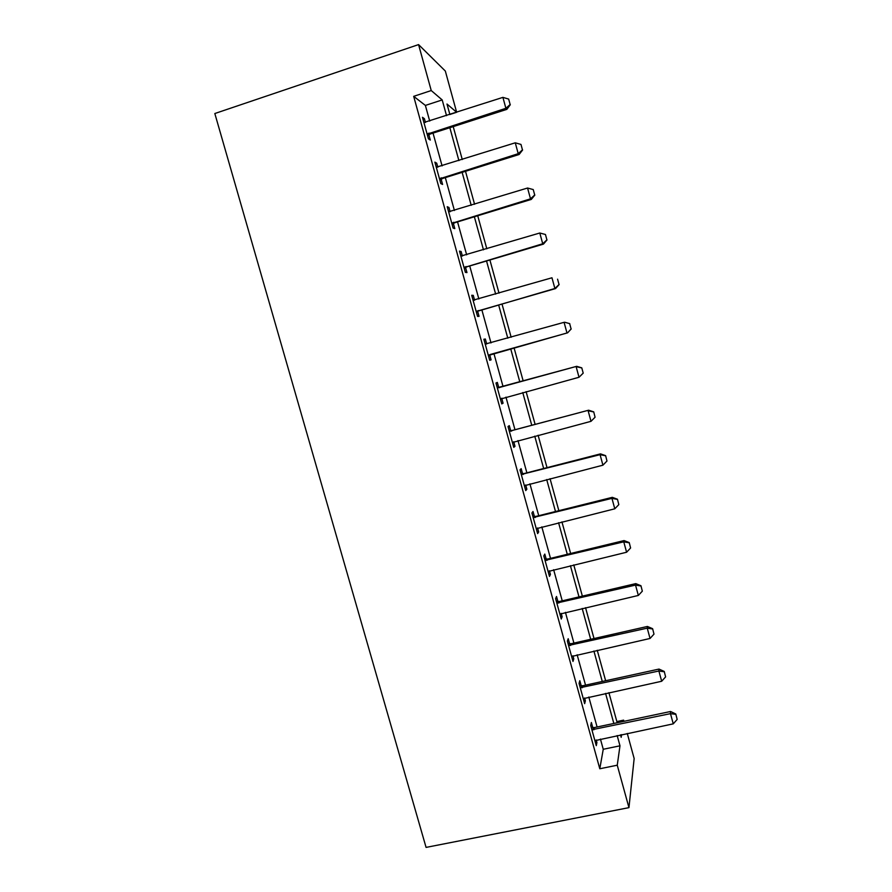 <?xml version="1.0" encoding="UTF-8"?>
<svg xmlns="http://www.w3.org/2000/svg" width="892" height="892" viewBox="0 0 892 892"><rect width="100%" height="100%" fill="white"/><g stroke="black" fill="none" stroke-linecap="round" stroke-linejoin="round"><path stroke-width="1.34" d="M616.863 721.572L623.608 720.145L623.932 721.338M627.266 733.447L634.156 758.523L628.949 807.639L426.075 847.4L214.827 113.529L418.571 44.6L431.237 90.549L413.687 96.336L599.792 768.759L603.248 749.269L600.428 739.055M418.571 44.6L445.331 71.048L456.648 112.281L446.992 104.029L449.891 114.555M449.869 114.477L456.648 112.281M597.094 727.002L588.809 697.02M585.531 685.134L577.146 654.784M573.913 643.076L565.428 612.358M562.239 600.818L553.642 569.72M550.509 558.37L541.812 526.882M538.723 515.699L529.915 483.832M526.882 472.838L517.973 440.581M514.985 429.766L505.965 397.118M503.032 386.492L493.9 353.466M490.99 342.929L481.847 309.825M478.859 298.998L469.727 265.961M466.661 254.844L457.551 221.896M454.407 210.479L445.32 177.62M442.086 165.901L433.033 133.12M429.71 121.1L425.384 105.423L413.687 96.336M425.439 122.438L424.402 118.692L422.473 117.298L428.439 138.84L430.312 140.066L428.862 134.815M437.816 167.205L436.712 163.18L434.872 162.121L440.804 183.562L442.588 184.454L441.161 179.27M450.137 211.75L448.955 207.457L447.215 206.721L453.114 228.062L454.808 228.631L453.392 223.513M462.39 256.071L461.131 251.511L459.492 251.12L465.368 272.35L466.962 272.584L465.568 267.544M474.589 300.191L473.262 295.363L471.712 295.285L477.555 316.415L479.06 316.337L477.677 311.364M486.675 343.888L485.326 338.993L483.865 339.25L489.686 360.279L491.091 359.866L489.741 354.971M498.695 387.34L497.335 382.423L495.974 383.002L501.761 403.92L503.077 403.195L501.739 398.367M510.648 430.58L509.287 425.651L508.016 426.532L513.77 447.36L514.996 446.323L513.736 441.73M522.545 473.619L521.173 468.668L520.003 469.861L525.734 490.589L526.871 489.24L525.678 484.958M534.397 516.446L533.015 511.473L531.922 512.978L537.631 533.606L538.679 531.955L537.575 527.964M546.183 559.083L544.8 554.077L543.797 555.894L549.472 576.422L550.431 574.459L549.416 570.769M557.913 601.509L556.519 596.48L555.605 598.61L561.258 619.037L562.127 616.773L561.191 613.373M569.587 643.734L568.193 638.694L567.368 641.114L572.987 661.44L573.779 658.876L572.92 655.776M581.205 685.758L579.811 680.696L579.064 683.417L584.661 703.654L585.364 700.789L584.583 697.979M592.779 727.582L591.374 722.509L590.716 725.519L596.28 745.656L596.904 742.501L596.202 739.97M628.949 807.639L617.253 765.202L619.985 745.812L617.164 735.554M599.792 768.759L617.253 765.202M620.52 734.863L621.189 737.305L621.568 734.64M623.43 721.45L623.608 720.145M453.214 126.619L462.268 159.534M465.501 171.297L474.577 204.29M477.733 215.752L486.82 248.823M489.898 259.985L499.018 293.145M502.006 304.005L511.149 337.243M514.06 347.824L523.18 380.973M526.113 391.644L535.122 424.414M538.11 435.263L547.019 467.653M550.052 478.681L558.849 510.681M561.938 521.898L570.635 553.497M573.768 564.892L582.353 596.112M585.542 607.686L594.016 638.527M597.25 650.279L605.635 680.741M608.913 692.671L617.186 722.765M446.535 115.648L442.198 99.926L431.237 90.549M613.841 723.468L605.568 693.396M602.278 681.477L593.905 651.037M590.671 639.285L582.186 608.467M578.997 596.904L570.412 565.695M567.279 554.311L558.582 522.723M555.493 511.517L546.696 479.539M543.663 468.512L534.754 436.155M531.766 425.306L522.757 392.547M519.813 381.899L510.692 348.761M507.793 338.191L498.65 304.975M495.651 294.115L486.53 260.977M483.464 249.827L474.366 216.778M471.21 205.316L462.134 172.346M458.901 160.593L449.847 127.701M425.384 105.423L442.198 99.926M603.248 749.269L619.985 745.812M422.986 119.149L424.402 118.692M435.296 163.626L436.712 163.18M447.539 207.892L448.955 207.457M459.714 251.934L461.131 251.511M471.846 295.776L473.262 295.363M483.91 339.395L485.326 338.993M489.686 360.268L491.091 359.866M501.661 403.585L503.077 403.195M513.591 446.691L514.996 446.323M525.455 489.597L526.871 489.24M537.263 532.301L538.679 531.955M549.026 574.794L550.431 574.459M560.722 617.097L562.127 616.773M572.363 659.188L573.779 658.876M583.959 701.09L585.364 700.789M595.488 742.791L596.904 742.501M510.146 104.531L508.663 99.079L510.146 104.531L505.887 108.3L506.834 109.37L430.29 134.001L427.58 135.74M423.912 122.483L502.91 97.373L505.887 108.3L427.145 134.157M508.663 99.079L502.91 97.373M506.834 109.37L510.302 104.721M522.456 149.867L520.984 144.437L522.456 149.867L518.219 153.68L519.111 154.494L442.588 178.478L439.868 180.184M436.288 167.228L515.264 142.809L518.219 153.68L439.511 178.857M520.984 144.437L515.264 142.809M519.111 154.494L522.601 150.012M534.709 194.98L533.238 189.572L534.709 194.98L530.506 198.838L531.32 199.407L454.82 222.732L452.11 224.405M448.609 211.772L527.562 188.022L530.506 198.838L451.809 223.335M533.238 189.572L527.562 188.022M531.32 199.407L534.843 195.069M546.908 239.859L545.447 234.484L546.908 239.859L542.726 243.772L543.473 244.107L466.995 266.775L464.286 268.425M460.863 256.082L539.794 233.013L542.726 243.772L464.052 267.589M545.447 234.484L539.794 233.013M543.473 244.107L547.019 239.926M559.039 284.526L557.578 279.185L559.039 284.526L554.88 288.484L555.56 288.573L479.115 310.606L476.395 312.233M473.061 300.191L551.97 277.78L554.88 288.484L476.239 311.642M473.061 300.18L474.276 300.214M555.56 288.573L559.15 284.548M571.103 328.981L569.665 323.651L571.103 328.981L567.591 332.839L491.169 354.224L488.459 355.819M485.203 344.078L564.078 322.324L566.977 332.984L488.359 355.473M569.665 323.651L564.714 322.235L569.765 323.64M485.137 343.833L486.162 344.111M567.591 332.839L571.203 328.958M502.006 398.2L500.457 399.203M583.212 373.146L581.774 367.85L583.212 373.146L579.019 377.26L500.423 399.103M497.29 387.752L576.7 366.322L581.774 367.85M497.156 387.273L500.3 387.24L576.7 366.322M583.123 373.202L579.019 377.26L576.132 366.657L581.684 367.905M595.076 417.222L593.726 411.859L595.076 417.222L591.006 421.325L512.432 442.51M509.31 431.226L588.631 410.208L593.726 411.859M509.109 430.502L512.253 430.49L588.631 410.208M591.006 421.325L588.129 410.766L593.648 411.948M606.973 461.019L605.623 455.645L606.973 461.019L602.925 465.178L524.385 485.716M521.274 474.488L600.071 454.664L600.506 453.872L605.623 455.645M521.017 473.529L524.15 473.541L600.506 453.872M602.925 465.178L600.071 454.664L605.557 455.779M618.814 504.616L617.454 499.219L618.814 504.616L614.789 508.808L536.282 528.722M533.182 517.538L611.945 498.36L612.313 497.335L617.454 499.219M532.858 516.356L535.992 516.39L612.313 497.335M614.789 508.808L611.945 498.36L617.398 499.397M630.599 547.989L629.239 542.592L630.599 547.989L626.597 552.237L548.112 571.504M545.034 560.388L623.764 541.834L624.077 540.574L629.239 542.592M544.644 558.972L547.777 559.028L624.077 540.574M626.597 552.237L623.764 541.834L629.183 542.793M642.329 591.162L640.958 585.743L642.329 591.162L638.349 595.443L559.897 614.097M556.831 603.025L635.528 585.096L635.784 583.613L640.958 585.743M556.374 601.386L559.507 601.464L635.784 583.613M638.349 595.443L635.528 585.096L640.924 585.988M653.992 634.123L652.621 628.693L653.992 634.123L650.045 638.46L571.616 656.49M568.572 645.462L647.246 628.158L647.425 626.452L652.621 628.693M568.059 643.611L571.181 643.701L647.425 626.452M650.045 638.46L647.246 628.158L652.598 628.983M665.61 676.883L664.239 671.442L665.61 676.883L661.686 681.254L583.29 698.67M580.257 687.699L658.887 671.007L659.01 669.078L664.239 671.442M579.677 685.625L582.811 685.736L659.01 669.078M661.686 681.254L658.887 671.007L664.217 671.765M677.173 719.431L675.79 713.979L677.173 719.431L673.259 723.847L594.897 740.661M591.875 729.745L670.483 713.645L670.55 711.504L675.79 713.979M591.24 727.448L594.373 727.571L670.55 711.504M673.259 723.847L670.483 713.645L675.779 714.336M427.937 133.588L429.297 134.502M428.94 133.075L430.29 134.001M440.302 178.288L441.596 178.969M441.306 177.798L442.588 178.478M452.601 222.777L453.827 223.212M453.604 222.286L454.82 222.732M464.855 267.043L466.003 267.243M465.847 266.574L466.995 266.775M477.03 311.107L478.123 311.074M478.034 310.639L479.115 310.606M489.162 354.949L490.176 354.682M490.154 354.492L491.169 354.224M501.226 398.579L501.85 398.256M499.33 387.674L500.3 387.24M498.238 387.797L499.208 387.362M511.35 431.159L512.253 430.49M510.269 431.271L511.172 430.613M523.314 474.433L524.15 473.541M522.233 474.533L523.069 473.652M535.222 517.494L535.992 516.39M534.141 517.594L534.91 516.479M547.075 560.354L547.777 559.028M545.993 560.444L546.696 559.117M558.871 603.014L559.507 601.464M557.779 603.092L558.425 601.543M570.601 645.462L571.181 643.701M569.52 645.54L570.111 643.768M582.286 687.721L582.811 685.736M581.205 687.788L581.729 685.803M593.916 729.768L594.373 727.571M592.834 729.834L593.292 727.638"/></g></svg>
